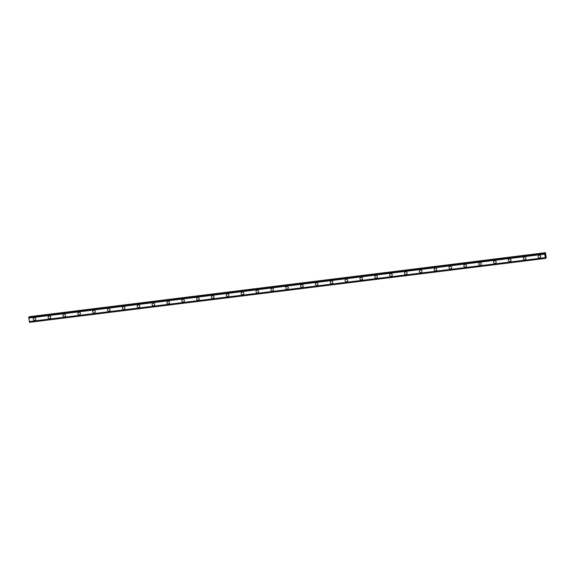 <?xml version="1.0" encoding="UTF-8"?>
<svg xmlns="http://www.w3.org/2000/svg" width="575" height="575" viewBox="0 0 575 575"><rect width="100%" height="100%" fill="white"/><g stroke="black" fill="none" stroke-linecap="round" stroke-linejoin="round"><path stroke-width="0.86" d="M35.327 320.217A1.337 1.301 55.7 0 1 33.35 319.578A1.337 1.301 55.7 0 1 34.385 317.803A1.337 1.301 55.7 0 1 35.327 320.217A1.337 1.301 55.7 0 1 33.35 319.578A1.337 1.301 55.7 0 1 33.817 318.011M50.176 318.377A1.337 1.301 55.7 0 1 48.199 317.738A1.337 1.301 55.7 0 1 49.234 315.963A1.337 1.301 55.7 0 1 50.176 318.377A1.337 1.301 55.7 0 1 48.199 317.738A1.337 1.301 55.7 0 1 48.667 316.171M65.025 316.537A1.337 1.301 55.7 0 1 63.049 315.898A1.337 1.301 55.7 0 1 64.077 314.123A1.337 1.301 55.7 0 1 65.025 316.537A1.337 1.301 55.7 0 1 63.049 315.898A1.337 1.301 55.7 0 1 63.516 314.338M79.875 314.697A1.337 1.301 55.7 0 1 77.898 314.058A1.337 1.301 55.7 0 1 78.926 312.283A1.337 1.301 55.7 0 1 79.875 314.697A1.337 1.301 55.7 0 1 77.898 314.058A1.337 1.301 55.7 0 1 78.365 312.498M94.724 312.865A1.337 1.301 55.7 0 1 92.747 312.218A1.337 1.301 55.7 0 1 93.775 310.442A1.337 1.301 55.7 0 1 94.724 312.865A1.337 1.301 55.7 0 1 92.747 312.218A1.337 1.301 55.7 0 1 93.215 310.658M109.573 311.025A1.337 1.301 55.7 0 1 107.597 310.378A1.337 1.301 55.7 0 1 108.625 308.603A1.337 1.301 55.7 0 1 109.573 311.025A1.337 1.301 55.7 0 1 107.597 310.378A1.337 1.301 55.7 0 1 108.064 308.818M124.423 309.185A1.337 1.301 55.7 0 1 122.446 308.538A1.337 1.301 55.7 0 1 123.474 306.762A1.337 1.301 55.7 0 1 124.423 309.185A1.337 1.301 55.7 0 1 122.446 308.538A1.337 1.301 55.7 0 1 122.913 306.978M139.272 307.345A1.337 1.301 55.7 0 1 137.296 306.705A1.337 1.301 55.7 0 1 138.323 304.93A1.337 1.301 55.7 0 1 139.265 307.345A1.337 1.301 55.7 0 1 137.296 306.705A1.337 1.301 55.7 0 1 137.763 305.138M154.122 305.505A1.337 1.301 55.7 0 1 152.145 304.865A1.337 1.301 55.7 0 1 153.173 303.09A1.337 1.301 55.7 0 1 154.114 305.505A1.337 1.301 55.7 0 1 152.145 304.865A1.337 1.301 55.7 0 1 152.612 303.298M168.964 303.665A1.337 1.301 55.7 0 1 166.994 303.025A1.337 1.301 55.7 0 1 168.022 301.25A1.337 1.301 55.7 0 1 168.964 303.665A1.337 1.301 55.7 0 1 166.994 303.025A1.337 1.301 55.7 0 1 167.462 301.458M183.813 301.825A1.337 1.301 55.7 0 1 181.844 301.185A1.337 1.301 55.7 0 1 182.872 299.41A1.337 1.301 55.7 0 1 183.813 301.825A1.337 1.301 55.7 0 1 181.844 301.185A1.337 1.301 55.7 0 1 182.311 299.618M198.662 299.985A1.337 1.301 55.7 0 1 196.693 299.345A1.337 1.301 55.7 0 1 197.721 297.57A1.337 1.301 55.7 0 1 198.662 299.985A1.337 1.301 55.7 0 1 196.693 299.345A1.337 1.301 55.7 0 1 197.16 297.785M213.512 298.145A1.337 1.301 55.7 0 1 211.542 297.505A1.337 1.301 55.7 0 1 212.57 295.73A1.337 1.301 55.7 0 1 213.512 298.145A1.337 1.301 55.7 0 1 211.542 297.505A1.337 1.301 55.7 0 1 212.01 295.945M228.361 296.312A1.337 1.301 55.7 0 1 226.392 295.665A1.337 1.301 55.7 0 1 227.42 293.89A1.337 1.301 55.7 0 1 228.361 296.312A1.337 1.301 55.7 0 1 226.392 295.665A1.337 1.301 55.7 0 1 226.859 294.105M243.211 294.472A1.337 1.301 55.7 0 1 241.241 293.825A1.337 1.301 55.7 0 1 242.269 292.05A1.337 1.301 55.7 0 1 243.211 294.472A1.337 1.301 55.7 0 1 241.241 293.825A1.337 1.301 55.7 0 1 241.708 292.265M258.06 292.632A1.337 1.301 55.7 0 1 256.091 291.985A1.337 1.301 55.7 0 1 257.118 290.21A1.337 1.301 55.7 0 1 258.06 292.632A1.337 1.301 55.7 0 1 256.091 291.985A1.337 1.301 55.7 0 1 256.558 290.425M272.909 290.792A1.337 1.301 55.7 0 1 270.94 290.152A1.337 1.301 55.7 0 1 271.968 288.377A1.337 1.301 55.7 0 1 272.909 290.792A1.337 1.301 55.7 0 1 270.94 290.152A1.337 1.301 55.7 0 1 271.407 288.585M287.759 288.952A1.337 1.301 55.7 0 1 285.789 288.312A1.337 1.301 55.7 0 1 286.817 286.537A1.337 1.301 55.7 0 1 287.759 288.952A1.337 1.301 55.7 0 1 285.789 288.312A1.337 1.301 55.7 0 1 286.257 286.745M302.608 287.112A1.337 1.301 55.7 0 1 300.639 286.472A1.337 1.301 55.7 0 1 301.667 284.697A1.337 1.301 55.7 0 1 302.608 287.112A1.337 1.301 55.7 0 1 300.639 286.472A1.337 1.301 55.7 0 1 301.106 284.905M317.457 285.272A1.337 1.301 55.7 0 1 315.488 284.632A1.337 1.301 55.7 0 1 316.516 282.857A1.337 1.301 55.7 0 1 317.457 285.272A1.337 1.301 55.7 0 1 315.488 284.632A1.337 1.301 55.7 0 1 315.955 283.065M332.307 283.432A1.337 1.301 55.7 0 1 330.338 282.792A1.337 1.301 55.7 0 1 331.365 281.017A1.337 1.301 55.7 0 1 332.307 283.432A1.337 1.301 55.7 0 1 330.338 282.792A1.337 1.301 55.7 0 1 330.805 281.232M347.156 281.592A1.337 1.301 55.7 0 1 345.187 280.952A1.337 1.301 55.7 0 1 346.215 279.177A1.337 1.301 55.7 0 1 347.156 281.592A1.337 1.301 55.7 0 1 345.187 280.952A1.337 1.301 55.7 0 1 345.654 279.393M362.006 279.759A1.337 1.301 55.7 0 1 360.036 279.112A1.337 1.301 55.7 0 1 361.064 277.337A1.337 1.301 55.7 0 1 362.006 279.759A1.337 1.301 55.7 0 1 360.029 279.112A1.337 1.301 55.7 0 1 360.496 277.553M376.855 277.919A1.337 1.301 55.7 0 1 374.878 277.272A1.337 1.301 55.7 0 1 375.913 275.497A1.337 1.301 55.7 0 1 376.855 277.919A1.337 1.301 55.7 0 1 374.878 277.272A1.337 1.301 55.7 0 1 375.353 275.713M391.704 276.079A1.337 1.301 55.7 0 1 389.728 275.432A1.337 1.301 55.7 0 1 390.763 273.657A1.337 1.301 55.7 0 1 391.704 276.079A1.337 1.301 55.7 0 1 389.728 275.432A1.337 1.301 55.7 0 1 390.195 273.873M406.554 274.239A1.337 1.301 55.7 0 1 404.577 273.592A1.337 1.301 55.7 0 1 405.612 271.824A1.337 1.301 55.7 0 1 406.554 274.239A1.337 1.301 55.7 0 1 404.577 273.599A1.337 1.301 55.7 0 1 405.044 272.033M421.403 272.399A1.337 1.301 55.7 0 1 419.427 271.759A1.337 1.301 55.7 0 1 420.462 269.984A1.337 1.301 55.7 0 1 421.403 272.399A1.337 1.301 55.7 0 1 419.427 271.759A1.337 1.301 55.7 0 1 419.894 270.192M436.253 270.559A1.337 1.301 55.7 0 1 434.276 269.919A1.337 1.301 55.7 0 1 435.311 268.144A1.337 1.301 55.7 0 1 436.253 270.559A1.337 1.301 55.7 0 1 434.276 269.919A1.337 1.301 55.7 0 1 434.743 268.353M451.102 268.719A1.337 1.301 55.7 0 1 449.125 268.079A1.337 1.301 55.7 0 1 450.16 266.304A1.337 1.301 55.7 0 1 451.102 268.719A1.337 1.301 55.7 0 1 449.125 268.079A1.337 1.301 55.7 0 1 449.592 266.512M465.951 266.879A1.337 1.301 55.7 0 1 463.975 266.239A1.337 1.301 55.7 0 1 465.01 264.464A1.337 1.301 55.7 0 1 465.951 266.879A1.337 1.301 55.7 0 1 463.975 266.239A1.337 1.301 55.7 0 1 464.442 264.68M480.801 265.039A1.337 1.301 55.7 0 1 478.824 264.399A1.337 1.301 55.7 0 1 479.859 262.624A1.337 1.301 55.7 0 1 480.801 265.039A1.337 1.301 55.7 0 1 478.824 264.399A1.337 1.301 55.7 0 1 479.291 262.84M495.65 263.206A1.337 1.301 55.7 0 1 493.673 262.559A1.337 1.301 55.7 0 1 494.708 260.784A1.337 1.301 55.7 0 1 495.65 263.206A1.337 1.301 55.7 0 1 493.673 262.559A1.337 1.301 55.7 0 1 494.141 261M510.499 261.366A1.337 1.301 55.7 0 1 508.523 260.719A1.337 1.301 55.7 0 1 509.558 258.944A1.337 1.301 55.7 0 1 510.499 261.366A1.337 1.301 55.7 0 1 508.523 260.719A1.337 1.301 55.7 0 1 508.99 259.16M525.349 259.526A1.337 1.301 55.7 0 1 523.372 258.879A1.337 1.301 55.7 0 1 524.407 257.104A1.337 1.301 55.7 0 1 525.349 259.526A1.337 1.301 55.7 0 1 523.372 258.879A1.337 1.301 55.7 0 1 523.839 257.32M540.198 257.686A1.337 1.301 55.7 0 1 538.222 257.039A1.337 1.301 55.7 0 1 539.257 255.264A1.337 1.301 55.7 0 1 540.198 257.686A1.337 1.301 55.7 0 1 538.222 257.047A1.337 1.301 55.7 0 1 538.689 255.48M545.56 256.234L545.409 255.796M545.474 256.364L545.574 255.688M545.387 255.393L545.308 254.833M545.495 255.235L545.416 254.711L545.38 255.329M545.366 255.336L545.323 254.897M545.524 255.357L545.431 254.703M545.826 257.305L545.567 258.405L545.265 257.65L544.755 254.136L544.805 253.144L545.179 253.855L545.481 252.684L546.25 257.629L546.113 258.031L545.74 257.312M28.872 317.005L544.877 253.093L28.872 317.005L28.764 317.903L544.777 253.992L28.764 317.903L29.555 322.316L545.56 258.405L29.555 322.316M545.481 252.684L29.325 316.947M544.755 254.136L28.75 318.054M545.265 257.65L29.253 321.562M29.303 321.662L545.308 257.751L29.311 321.662M545.359 252.77L29.347 316.681M545.344 252.827L29.332 316.739M544.805 253.144L28.8 317.055M544.798 253.187L28.793 317.098M544.791 253.417L28.779 317.328M544.791 253.489L28.786 317.4M544.762 254.035L28.757 317.953M545.294 257.729L29.282 321.641M545.467 258.139L29.454 322.05M545.481 258.204L29.469 322.115M545.546 258.383L29.541 322.295M546.085 257.995L545.653 258.053"/></g></svg>

